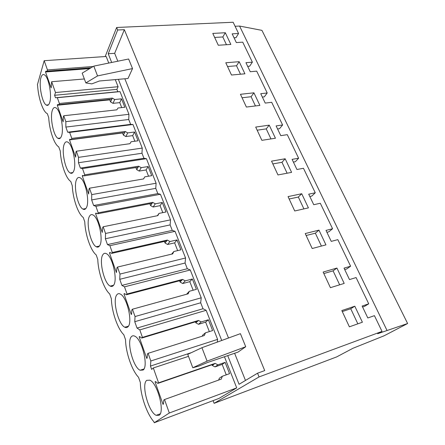 <?xml version="1.0" encoding="UTF-8"?>
<svg xmlns="http://www.w3.org/2000/svg" width="445" height="445" viewBox="0 0 445 445"><rect width="100%" height="100%" fill="white"/><g stroke="black" fill="none" stroke-linecap="round" stroke-linejoin="round"><path stroke-width="0.67" d="M382.016 331.408L259.051 376.926L214.117 403.326L336.654 356.912L352.874 348.318L384.057 335.808L407.626 323.515L377.688 333.711L382.016 331.408L374.423 315.65L367.815 317.969L362.124 306.049L368.733 303.824L356.083 277.558L349.486 279.577L344.024 268.135L350.616 266.199L337.827 239.644L331.247 241.379L326.007 230.399L332.582 228.747L320.305 203.254L313.747 204.722L308.713 194.176L315.26 192.78L303.468 168.282L296.932 169.506L292.092 159.371L298.617 158.22L287.275 134.663L280.767 135.653L276.117 125.907L282.614 124.978L271.695 102.305L265.22 103.084L260.742 93.7L267.206 92.983L256.693 71.144L250.251 71.728L245.935 62.695L252.371 62.167L242.736 42.164L236.328 42.57L232.162 33.848L238.565 33.497L233.147 22.25L116.646 27.484L105.187 56.554M386.939 330.279L239.577 26.055L235.082 26.272M238.565 33.497L235.984 37.68L234.048 37.792M252.371 62.167L249.639 66.205L247.693 66.366M267.206 92.983L264.308 96.854L262.355 97.077M282.614 124.978L279.538 128.672L277.574 128.955M298.617 158.22L295.358 161.713L293.383 162.069M315.26 192.78L311.8 196.061L309.815 196.49M332.582 228.747L328.899 231.789L326.914 232.296M350.616 266.199L346.705 268.986L344.708 269.575M368.733 303.824L364.583 306.338L362.586 307.011M259.051 376.926L257.538 373.21L264.708 370.585L124.344 29.687L117.669 29.999L116.646 27.484M354.81 306.21L341.816 310.566L349.386 326.825L362.397 322.224L354.81 306.21L350.738 308.735L342.288 311.572M312.195 248.521L325.94 244.867L318.959 230.126L305.231 233.553L312.195 248.521M336.921 268.046L323.142 272.062L330.407 287.676L344.202 283.415L336.921 268.046L333.082 270.849L323.843 273.558M291.603 172.365L285.162 158.765L271.55 161.146L277.969 174.941L291.603 172.365M259.886 105.404L253.928 92.816L240.456 94.301L246.385 107.05L259.886 105.404M288.049 196.612L294.729 210.975L308.424 207.882L301.721 193.731L288.049 196.612M231.495 75.033L244.922 73.803L239.182 61.683L225.787 62.762L231.495 75.033M212.782 33.414L225.315 32.735L230.849 44.433L218.289 45.245L212.782 33.414M255.697 127.07L261.866 140.325L275.438 138.234L269.242 125.156L255.697 127.07M407.626 323.515L261.944 30.366L239.577 26.055M214.117 403.326L213.094 400.622M227.718 355.627L239.071 384.296L257.538 373.21M221.727 340.481L118.359 79.338M111.678 62.467L108.224 53.745L117.669 29.999M224.447 356.74L236.712 387.879L218.985 398.409L154.254 422.75L153.931 421.804C146.806 413.906 140.398 395.121 140.353 382.55L138.534 377.299C131.853 370.401 125.718 352.407 125.546 339.752L123.81 334.729C117.541 328.755 111.656 311.506 111.372 298.784L109.709 293.973C103.824 288.844 98.178 272.301 97.794 259.524L96.198 254.913C90.669 250.574 85.251 234.682 84.773 221.871L83.237 217.444C78.042 213.834 72.835 198.565 72.268 185.726L70.8 181.477C65.916 178.54 60.904 163.855 60.259 151.005L58.701 146.839C54.145 144.319 49.423 130.329 48.711 117.625L47.348 113.692L46.92 113.464C42.709 111.078 38.365 97.883 37.597 85.501L37.374 84.845L44.183 60.692L106.171 56.487L108.764 63.068M115.283 79.611L118.081 86.714L116.901 89.373L117.819 91.709L120.016 91.626L128.95 114.315L128.727 119.494L130.635 124.355L132.96 124.494L142.255 148.085L141.977 153.241L143.963 158.292L146.427 158.676L156.1 183.234L155.761 188.352L157.825 193.614L160.445 194.259L170.518 219.841L170.118 224.914L172.265 230.399L175.046 231.333L185.554 258L185.076 263.023L187.317 268.736L190.271 269.982L201.235 297.805L200.678 302.772L203.02 308.735L206.157 310.315L217.605 339.379L217.255 342.11M117.825 61.21L114.671 53.322L124.344 29.687M245.479 380.447L234.615 353.274M228.508 338.005L124.85 78.776M245.729 346.727L240.411 333.661L201.935 347.701L207.097 361.14L245.729 346.727L237.964 352.134L207.526 362.508L198.776 366.14L192.785 367.754L207.097 361.14M132.521 68.58L128.004 78.504L99.413 80.99L91.842 83.871L85.846 82.926L82.175 73.136L93.789 66.127L128.627 59.001L132.521 68.58L97.55 75.923L93.789 66.127M357.847 323.838L350.738 308.735M108.224 53.745L114.671 53.322M154.254 422.75L169.306 412.999L236.712 387.879M169.306 412.999L164.528 399.538L221.254 379.129L222.333 376.248L229.564 373.661L225.126 362.364L217.905 364.861L215.141 363.37L212.259 365.417L215.002 366.897L217.905 364.861M164.528 399.538L163.782 400.066L163.437 404.077L163.02 404.366L155.055 381.838L155.455 381.521L157.869 383.39L158.587 382.822L153.314 367.959L188.502 356.345M158.587 382.822L215.141 363.37M44.183 60.692L47.465 69.926L47.114 71.122L45.707 71.311L45.512 71.979L51.153 87.926L51.653 81.724L55.492 92.532L54.602 95.286L55.475 97.755L57.333 97.705L59.38 103.474L112.274 98.1L110.583 101.933L113.002 103.34L114.715 99.524L112.274 98.1M153.314 367.959L151.645 369.395L150.466 366.068L191.3 352.685M59.38 103.474L58.996 104.614L57.488 104.614L57.277 105.254L63.145 121.852L63.346 116.879L63.741 115.761L65.838 121.652L65.854 127.07L67.673 132.204L69.654 132.404L71.79 138.417L71.367 139.496L69.759 139.291L69.52 139.897L75.639 157.185L75.9 152.279L76.334 151.217L78.515 157.358L78.481 162.742L80.378 168.093L82.497 168.572L84.722 174.835L84.261 175.853L82.542 175.425L82.286 175.992L88.655 194.02L88.989 189.181L89.467 188.191L91.742 194.599L91.653 199.939L93.628 205.523L95.898 206.296L98.217 212.832L97.711 213.778L95.87 213.105L95.592 213.633L102.244 232.446L102.645 227.684L103.168 226.772L105.543 233.464L105.393 238.754L107.456 244.583L109.882 245.679L112.307 252.51L111.756 253.372L109.787 252.443L109.481 252.921L116.429 272.574L116.913 267.907L117.48 267.072L119.966 274.07L119.75 279.299L121.908 285.39L124.5 286.841L127.036 293.984L126.436 294.757L124.327 293.539L123.994 293.973L131.258 314.515L131.603 314.109L131.826 309.954L132.449 309.214L135.046 316.534L134.757 321.696L137.016 328.065L139.791 329.895L142.45 337.377L141.788 338.05L139.535 336.52L139.168 336.898L146.772 358.403L147.15 358.053L147.434 353.964L148.113 353.324L150.833 360.984L150.466 366.068M146.767 380.347C141.004 384.152 148.491 412.242 156.173 415.324L158.987 415.313C165.19 412.382 157.541 383.078 149.887 380.186L146.767 380.347M61.421 136.209C64.247 129.617 60.459 110.015 55.942 107.857C54.401 106.989 53.211 107.801 52.36 110.277C49.74 117.341 53.506 136.126 57.978 138.328C59.413 139.14 60.559 138.434 61.421 136.209M40.951 77.647C38.615 84.945 42.114 102.962 46.274 105.048C47.704 105.871 48.839 105.048 49.668 102.584C52.199 95.72 48.677 76.918 44.472 74.866C42.937 74.004 41.769 74.932 40.951 77.647M116.851 294.768C112.268 299.902 118.214 324.372 124.778 327.214C126.046 327.865 127.125 327.704 128.021 326.719C132.949 322.308 126.914 296.782 120.334 294.067C118.932 293.338 117.769 293.572 116.851 294.768M131.475 336.604C126.341 341.126 132.988 367.275 140.092 370.246L143.151 370.012C148.68 366.28 141.905 339.001 134.807 336.192C133.483 335.519 132.371 335.658 131.475 336.604M73.659 171.203C76.813 164.923 72.713 144.425 67.851 142.15C66.311 141.299 65.104 141.983 64.219 144.213C61.293 151.005 65.365 170.652 70.182 172.977C71.612 173.778 72.769 173.183 73.659 171.203M89.434 216.342C85.779 222.439 90.63 244.177 96.242 246.758C97.622 247.503 98.768 247.136 99.686 245.657C103.618 240.167 98.718 217.488 93.072 214.991C91.564 214.179 90.357 214.629 89.434 216.342M86.397 207.659C89.923 201.741 85.457 180.219 80.217 177.833C78.693 176.999 77.475 177.566 76.568 179.541C73.297 186.01 77.725 206.636 82.926 209.089C84.339 209.868 85.496 209.389 86.397 207.659M102.851 254.718C98.757 260.375 104.108 283.382 110.182 286.096C111.511 286.797 112.635 286.536 113.542 285.312C117.947 280.317 112.529 256.309 106.433 253.7C104.97 252.921 103.774 253.261 102.851 254.718M222.333 376.248L219.374 378.189L218.667 380.063M225.126 362.364L222.172 364.405L215.002 366.897M226.255 374.846L222.172 364.405M157.869 383.39L214.306 363.96M192.785 367.754L187.751 354.348L201.935 347.701M155.055 381.838L155.617 381.649M212.004 364.755L212.259 365.417M225.315 32.735L222.806 36.968L226.455 44.717M214.657 37.436L222.806 36.968M55.492 92.532L118.081 86.714M47.465 69.926L93.177 66.494M51.653 81.724L84.361 78.965M47.114 71.122L91.041 67.785M85.846 82.926L97.55 75.923M45.512 71.979L89.701 68.597M45.707 71.311L90.891 67.874M116.901 89.373L54.602 95.286M150.833 360.984L217.605 339.379M139.791 329.895L206.157 310.315M142.45 337.377L198.498 320.456L195.828 322.836L198.52 324.305L201.212 321.941L198.498 320.456M148.113 353.324L204.344 335.524L205.445 332.827L212.627 330.568L208.377 319.766L201.212 321.941M205.445 332.827L202.697 335.113L202.258 336.186M208.377 319.766L205.635 322.136L198.52 324.305M209.339 331.603L205.635 322.136M141.788 338.05L197.73 321.14M137.016 328.065L203.02 308.735M139.168 336.898L139.808 336.709M195.438 321.835L195.828 322.836M134.757 321.696L200.678 302.772M339.663 284.817L333.082 270.849M135.046 316.534L201.235 297.805M124.5 286.841L190.271 269.982M127.036 293.984L182.578 279.393L180.097 282.074L182.739 283.537L185.242 280.873L182.578 279.393M132.449 309.214L188.168 293.817L189.292 291.291L196.417 289.339L192.351 278.993L185.242 280.873M189.292 291.291L186.577 294.262M192.351 278.993L189.804 281.657L182.739 283.537M193.158 290.235L189.804 281.657M126.436 294.757L181.86 280.172M121.908 285.39L187.317 268.736M123.994 293.973L124.739 293.778M179.591 280.767L180.097 282.074M119.75 279.299L185.076 263.023M318.959 230.126L315.355 233.191L306.143 235.511M321.418 246.068L315.355 233.191M119.966 274.07L185.554 258M109.882 245.679L175.046 231.333M112.307 252.51L167.326 240.072L165.028 243.026L167.626 244.483L169.946 241.535L167.326 240.072M117.48 267.072L172.688 253.889L173.828 251.52L180.893 249.845L176.993 239.933L169.946 241.535M173.828 251.52L171.681 254.128M176.993 239.933L174.629 242.87L167.626 244.483M177.655 250.613L174.629 242.87M111.756 253.372L166.664 240.923M107.456 244.583L172.265 230.399M109.481 252.921L110.377 252.721M164.416 241.435L165.028 243.026M105.393 238.754L170.118 224.914M301.721 193.731L298.334 197.04L289.155 198.998M303.918 208.9L298.334 197.04M105.543 233.464L170.518 219.841M95.898 206.296L160.445 194.259M98.217 212.832L152.707 202.375L150.577 205.579L153.13 207.025L155.277 203.832L152.707 202.375M103.168 226.772L157.847 215.625L159.004 213.405L166.007 211.987L162.269 202.475L155.277 203.832M159.004 213.405L157.38 215.719M162.269 202.475L160.072 205.662L153.13 207.025M162.803 212.638L160.072 205.662M97.711 213.778L152.095 203.298M93.628 205.523L157.825 193.614M95.592 213.633L96.721 213.416M149.865 203.727L150.577 205.579M91.653 199.939L155.761 188.352M285.162 158.765L281.974 162.297L272.841 163.921M287.114 173.216L281.974 162.297M91.742 194.599L156.1 183.234M82.497 168.572L146.427 158.676M84.722 174.835L138.684 166.208L136.71 169.64L139.218 171.075L141.21 167.654L138.684 166.208M89.467 188.191L143.613 178.923L144.781 176.837L151.728 175.664L148.141 166.53L141.21 167.654M144.781 176.837L143.513 178.94M148.141 166.53L146.099 169.946L139.218 171.075M148.547 176.203L146.099 169.946M84.261 175.853L138.111 167.198M80.378 168.093L143.963 158.292M82.286 175.992L83.821 175.742M135.903 167.554L136.71 169.64M78.481 162.742L141.977 153.241M269.242 125.156L266.243 128.883L257.154 130.196M270.966 138.923L266.243 128.883M78.515 157.358L142.255 148.085M69.654 132.404L132.96 124.494M71.79 138.417L125.217 131.475L123.387 135.119L125.852 136.543L127.698 132.91L125.217 131.475M76.334 151.217L129.951 143.691L131.13 141.738L138.017 140.781L134.568 132.009L127.698 132.91M134.568 132.009L132.677 135.625L125.852 136.543M134.863 141.221L132.677 135.625M71.367 139.496L124.689 132.527M67.673 132.204L130.635 124.355M69.52 139.897L122.553 132.955L123.387 135.119M65.854 127.07L128.727 119.494M253.928 92.816L251.102 96.732L242.063 97.755M255.441 105.943L251.102 96.732M65.838 121.652L128.95 114.315M57.333 97.705L120.016 91.626M63.741 115.761L116.824 109.837L118.014 108.007L124.834 107.256L121.518 98.823L114.715 99.524M121.518 98.823L119.766 102.628L113.002 103.34M121.713 107.601L119.766 102.628M58.996 104.614L111.784 99.207M55.475 97.755L117.819 91.709M57.277 105.254L109.776 99.852L110.583 101.933M109.982 99.391L109.776 99.852M239.182 61.683L236.523 65.765L227.534 66.522M240.5 74.209L236.523 65.765M160.206 413.833L156.173 415.324M48.466 104.825L46.274 105.048M143.958 368.977L140.092 370.246M128.433 326.157L124.778 327.214M113.597 285.234L110.182 286.096M99.413 246.068L96.242 246.758M85.841 208.544L82.926 209.089M72.847 172.56L70.182 172.977M60.398 138.017L57.978 138.328"/></g></svg>
